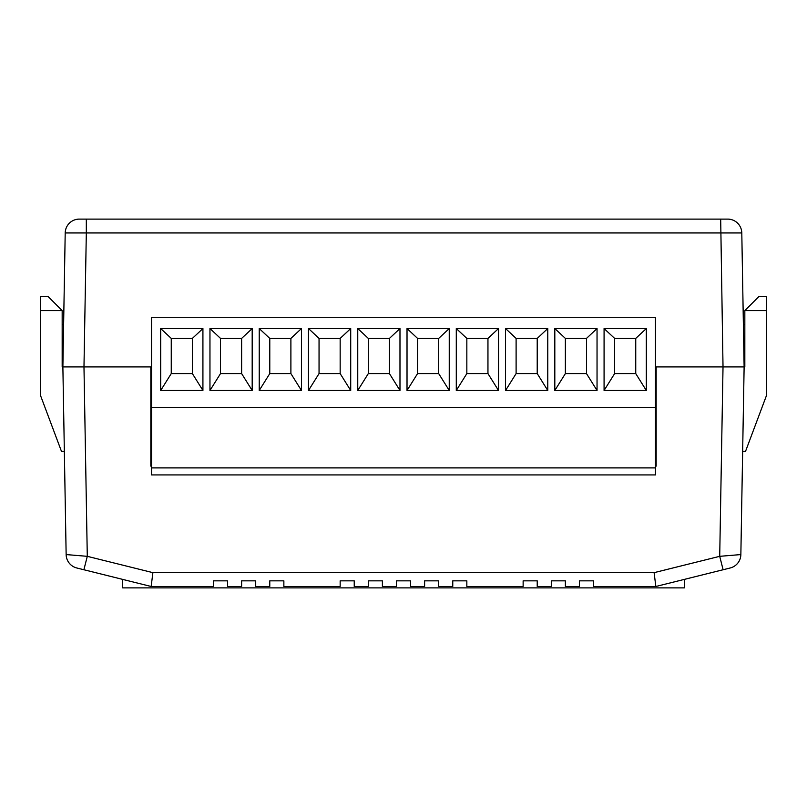 <?xml version="1.0" encoding="UTF-8"?>
<svg xmlns="http://www.w3.org/2000/svg" width="807" height="807" viewBox="0 0 807 807"><rect width="100%" height="100%" fill="white"/><g stroke="black" fill="none" stroke-linecap="round" stroke-linejoin="round"><path stroke-width="1.21" d="M151.545 467.899L151.545 317.282L655.455 317.282L655.455 474.93L151.545 474.93L151.545 467.899L655.455 467.899M151.545 407.374L655.455 407.374M202.92 390.477L202.92 328.55L160.694 328.55L160.694 390.477L202.92 390.477L192.369 373.591L192.369 338.405L171.255 338.405L171.255 373.591L192.369 373.591M252.188 390.477L252.188 328.55L209.961 328.55L209.961 390.477L252.188 390.477L241.626 373.591L241.626 338.405L220.513 338.405L220.513 373.591L241.626 373.591M301.455 390.477L301.455 328.55L259.229 328.55L259.229 390.477L301.455 390.477L290.893 373.591L290.893 338.405L269.78 338.405L269.78 373.591L290.893 373.591M350.712 390.477L350.712 328.55L308.486 328.55L308.486 390.477L350.712 390.477L340.161 373.591L340.161 338.405L319.047 338.405L319.047 373.591L340.161 373.591M399.979 390.477L399.979 328.55L357.753 328.55L357.753 390.477L399.979 390.477L389.428 373.591L389.428 338.405L368.315 338.405L368.315 373.591L389.428 373.591M449.247 390.477L449.247 328.55L407.021 328.55L407.021 390.477L449.247 390.477L438.685 373.591L438.685 338.405L417.572 338.405L417.572 373.591L438.685 373.591M498.514 390.477L498.514 328.55L456.288 328.55L456.288 390.477L498.514 390.477L487.953 373.591L487.953 338.405L466.839 338.405L466.839 373.591L487.953 373.591M547.771 390.477L547.771 328.55L505.545 328.55L505.545 390.477L547.771 390.477L537.22 373.591L537.22 338.405L516.107 338.405L516.107 373.591L537.22 373.591M597.039 390.477L597.039 328.55L554.812 328.55L554.812 390.477L597.039 390.477L586.487 373.591L586.487 338.405L565.374 338.405L565.374 373.591L586.487 373.591M646.306 390.477L646.306 328.55L604.08 328.55L604.08 390.477L646.306 390.477L635.745 373.591L635.745 338.405L614.631 338.405L614.631 373.591L635.745 373.591M160.694 390.477L171.255 373.591M202.92 328.55L192.369 338.405M160.694 328.55L171.255 338.405M209.961 390.477L220.513 373.591M252.188 328.55L241.626 338.405M209.961 328.55L220.513 338.405M259.229 390.477L269.78 373.591M301.455 328.55L290.893 338.405M259.229 328.55L269.78 338.405M308.486 390.477L319.047 373.591M350.712 328.55L340.161 338.405M308.486 328.55L319.047 338.405M357.753 390.477L368.315 373.591M399.979 328.55L389.428 338.405M357.753 328.55L368.315 338.405M407.021 390.477L417.572 373.591M449.247 328.55L438.685 338.405M407.021 328.55L417.572 338.405M456.288 390.477L466.839 373.591M498.514 328.55L487.953 338.405M456.288 328.55L466.839 338.405M505.545 390.477L516.107 373.591M547.771 328.55L537.22 338.405M505.545 328.55L516.107 338.405M554.812 390.477L565.374 373.591M597.039 328.55L586.487 338.405M554.812 328.55L565.374 338.405M604.08 390.477L614.631 373.591M646.306 328.55L635.745 338.405M604.08 328.55L614.631 338.405M656.162 416.17L655.455 416.17M151.545 366.903L62.875 366.903L65.206 232.941A14.072 14.072 0 0 1 79.288 219.111L727.712 219.111A14.072 14.072 0 0 1 741.794 232.941L744.125 366.903L655.455 366.903M744.831 323.274L744.831 324.676L743.388 324.676L741.794 232.941L86.319 232.941L83.978 366.903L87.287 556.326L83.888 569.742L76.816 567.987L151.161 586.487L83.888 569.742M86.319 219.111L86.319 232.941L65.206 232.941M720.681 219.111L723.022 366.903L656.162 366.903L656.162 466.133L655.455 466.133M63.612 324.676L62.169 324.676L62.169 323.274M62.169 366.903L62.169 365.944L62.875 366.903L62.169 366.903L62.169 310.604L40.35 310.604L40.35 296.522L48.087 296.522L62.169 310.604M731.455 366.903L744.125 366.903L744.831 365.944L744.831 366.903L744.831 310.604L766.65 310.604L766.65 296.522L758.913 296.522L744.831 310.604M151.545 466.133L150.838 466.133L150.838 366.903L62.875 366.903L66.144 554.57L87.287 556.326L152.886 572.657L654.114 572.657L719.713 556.326L723.022 366.903L744.125 366.903L740.856 554.57A14.072 14.072 0 0 1 730.184 567.987L723.112 569.742L730.184 567.987M740.856 554.57L719.713 556.326L723.112 569.742L655.839 586.487L642.079 586.487M654.114 572.657L655.839 586.487L593.518 586.487L593.518 580.848L579.446 580.848L579.446 586.487L565.374 586.487L565.374 580.848L551.292 580.848L551.292 586.487L537.22 586.487L537.22 580.848L523.138 580.848L523.138 586.487L466.839 586.487L466.839 580.848L452.767 580.848L452.767 586.487L438.685 586.487L438.685 580.848L424.613 580.848L424.613 586.487L410.541 586.487L410.541 580.848L396.459 580.848L396.459 586.487L382.387 586.487L382.387 580.848L368.315 580.848L368.315 586.487L354.233 586.487L354.233 580.848L340.161 580.848L340.161 586.487L283.862 586.487L283.862 580.848L269.78 580.848L269.78 586.487L255.708 586.487L255.708 580.848L241.626 580.848L241.626 586.487L227.554 586.487L227.554 580.848L213.482 580.848L213.482 586.487L151.161 586.487L152.886 572.657M744.125 366.903L744.831 366.903M766.65 310.604L766.65 395.057L745.537 451.355L742.652 451.355M64.348 451.355L61.463 451.355L40.35 395.057L40.35 310.604M66.144 554.57A14.072 14.072 0 0 0 76.816 567.987M122.694 579.396L122.694 587.889L684.306 587.889L684.306 579.396M655.839 586.487L723.112 569.742"/></g></svg>
